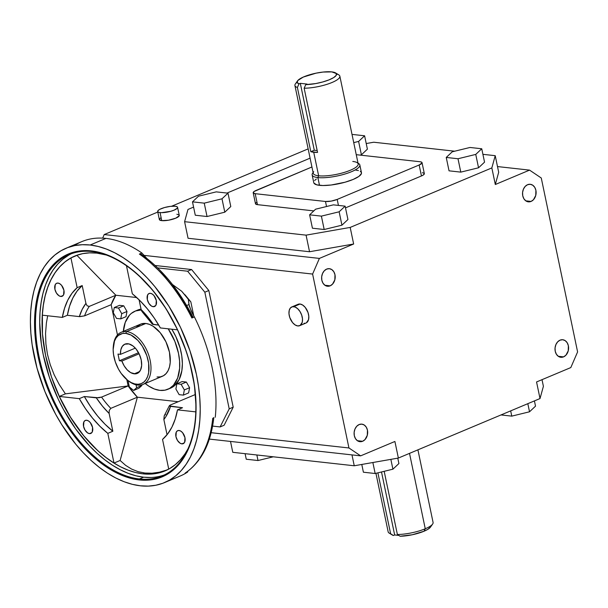 <?xml version="1.0" encoding="UTF-8"?>
<svg xmlns="http://www.w3.org/2000/svg" width="608" height="608" viewBox="0 0 608 608"><rect width="100%" height="100%" fill="white"/><g stroke="black" fill="none" stroke-linecap="round" stroke-linejoin="round"><path stroke-width="0.91" d="M68.636 255.185L62.837 259.198L57.585 264.222L52.934 270.203L48.936 277.081L45.615 284.787L43.008 293.254L41.146 302.396L40.037 312.124L39.702 322.354L41.336 343.892L43.297 354.996L49.4 377.34L58.216 399.16L63.536 409.602L75.757 429.058L89.665 445.998L97.09 453.317L104.736 459.762L112.526 465.287L120.392 469.832L128.25 473.351L136.025 475.813L143.648 477.196L139.43 478.967A120.042 70.878 67.2 0 1 43.799 374.855A120.042 70.878 67.2 0 1 69.183 254.585A120.042 70.878 67.2 0 1 91.922 251.545A120.042 70.878 67.2 0 1 187.553 355.657A120.042 70.878 67.2 0 1 162.161 475.927A120.042 70.878 67.2 0 1 139.43 478.967A120.042 70.878 -112.8 0 0 192.272 373.745A120.042 70.878 -112.8 0 0 91.922 251.545L91.39 250.899A120.886 71.379 67.2 0 1 192.447 373.958A120.886 71.379 67.2 0 1 139.232 479.925L139.43 478.967L143.648 477.196A120.042 70.878 -112.8 0 0 164.251 474.985M313.097 172.566L312.649 173.204A24.358 6.141 -11.8 0 0 317.87 177.574L318.645 175.796A22.952 5.784 168.2 0 1 313.72 171.676M294.918 85.553L313.257 173.31A22.952 5.784 -11.8 0 0 318.645 175.796L313.72 152.251A22.952 5.784 168.2 0 1 310.802 151.681L297.388 87.468A22.952 5.784 168.2 0 1 294.918 85.553A22.952 5.784 168.2 0 1 297.122 82.255M312.155 174.937L313.774 182.696A24.358 6.141 -11.8 0 0 319.489 185.334L317.87 177.574A24.358 6.141 168.2 0 1 312.155 174.937A24.358 6.141 168.2 0 1 313.112 172.634M127.931 343.74A15.884 9.378 67.2 0 1 140.585 357.519A15.884 9.378 67.2 0 1 137.226 373.434A15.884 9.378 67.2 0 1 134.216 373.836L139.62 371.572L134.216 373.836A15.884 9.378 67.2 0 1 121.889 361.038L139.11 353.803L121.889 361.038L124.161 365.841L127.209 369.854L130.69 372.62L135.196 373.874L137.856 373.122L140.463 370.226L141.641 365.583L141.208 359.913L139.24 354.069L136.017 348.939L133.084 346.043L128.942 343.923L124.754 344.212L122.292 346.324L120.817 349.836L120.49 354.35L117.982 354.069L119.381 360.757L121.889 361.038L119.381 360.757L138.548 352.708L119.381 360.757L117.982 354.069L120.49 354.35A15.884 9.378 67.2 0 1 124.921 344.143A15.884 9.378 67.2 0 1 127.931 343.74M113.369 345.876A28.242 16.674 67.2 0 1 121.19 332.302A28.242 16.674 67.2 0 1 126.532 331.588A28.242 16.674 67.2 0 1 149.036 356.09A28.242 16.674 67.2 0 1 143.062 384.385A28.242 16.674 67.2 0 1 137.712 385.1A28.242 16.674 67.2 0 1 127.9 380.471A28.242 16.674 -112.8 0 0 128.334 380.828A28.242 16.674 -112.8 0 0 137.712 385.1L136.382 384.203A26.836 15.846 67.2 0 1 127.475 380.144A26.836 15.846 67.2 0 1 113.301 346.408A26.836 15.846 67.2 0 1 125.765 333.374L126.532 331.588A28.242 16.674 -112.8 0 0 113.422 345.321L113.301 346.408M136.777 326.876L140.858 324.049L145.852 323.479L126.532 331.588L145.852 323.479A28.242 16.674 -112.8 0 0 140.501 324.193L121.19 332.302M137.636 310.08L141.018 309.1A42.37 25.012 -112.8 0 0 137.659 310.072L135.029 311.174A42.37 25.012 67.2 0 1 141.223 309.989L135.569 310.962L131.298 313.424L129.451 315.202L125.225 322.46L123.257 332.105M159.82 390.366A42.37 25.012 67.2 0 1 145.19 383.496L148.838 386.164L154.386 389.014L159.82 390.366L164.935 390.176L169.533 388.459L173.432 385.267L177.658 378.009L179.626 368.357L179.588 361L178.471 353.233L174.876 341.453L168.211 328.806A42.37 25.012 67.2 0 1 167.846 389.295A42.37 25.012 67.2 0 1 159.82 390.366M123.31 331.413A42.37 25.012 67.2 0 1 135.029 311.174M60.808 296.453L63.209 295.45L60.808 296.453L58.976 295.754L56.438 293.071L54.902 289.271L55.237 284.681L56.392 283.396L58.011 283.077A7.06 4.172 67.2 0 1 63.642 289.203A7.06 4.172 67.2 0 1 62.145 296.278A7.06 4.172 67.2 0 1 60.808 296.453A7.06 4.172 67.2 0 1 55.184 290.335A7.06 4.172 67.2 0 1 56.673 283.26A7.06 4.172 67.2 0 1 58.011 283.077L59.842 283.776L61.606 285.388L63.916 290.267L63.582 294.85L62.426 296.134L60.808 296.453M89.46 433.618L91.861 432.607L89.46 433.618L87.636 432.919L85.097 430.228L83.562 426.428L83.889 421.846L85.052 420.554L86.67 420.242A7.06 4.172 67.2 0 1 92.294 426.36A7.06 4.172 67.2 0 1 90.797 433.436A7.06 4.172 67.2 0 1 89.46 433.618A7.06 4.172 67.2 0 1 83.836 427.492A7.06 4.172 67.2 0 1 85.333 420.417A7.06 4.172 67.2 0 1 86.67 420.242L88.502 420.941L90.265 422.552L92.568 427.424L92.241 432.007L91.078 433.299L89.46 433.618M181.853 443.855L184.254 442.844L181.853 443.855L180.029 443.156L177.49 440.466L175.955 436.666L176.282 432.083L177.445 430.798L179.064 430.479A7.06 4.172 67.2 0 1 184.688 436.605A7.06 4.172 67.2 0 1 183.19 443.68A7.06 4.172 67.2 0 1 181.853 443.855A7.06 4.172 67.2 0 1 176.229 437.73A7.06 4.172 67.2 0 1 177.726 430.654A7.06 4.172 67.2 0 1 179.064 430.479L180.895 431.178L182.658 432.79L184.961 437.669L184.634 442.252L183.472 443.536L181.853 443.855M153.201 306.698L155.602 305.687L153.201 306.698L151.369 305.999L148.838 303.308L147.296 299.508L147.63 294.926L148.793 293.634L150.404 293.314A7.06 4.172 67.2 0 1 156.036 299.44A7.06 4.172 67.2 0 1 154.538 306.516A7.06 4.172 67.2 0 1 153.201 306.698A7.06 4.172 67.2 0 1 147.577 300.572A7.06 4.172 67.2 0 1 149.066 293.497A7.06 4.172 67.2 0 1 150.404 293.314L152.236 294.021L154.006 295.632L156.309 300.504L155.982 305.087L154.82 306.379L153.201 306.698M74.336 245.647A127.102 75.042 67.2 0 1 105.921 238.389A127.102 75.042 -112.8 0 0 81.852 241.604L66.09 248.224A127.102 75.042 67.2 0 1 90.159 245.009L105.921 238.389A127.102 75.042 67.2 0 1 141.9 253.012L146.703 258.294L141.9 253.012A127.102 75.042 -112.8 0 0 105.921 238.389L90.159 245.009L82.331 244.712L74.822 245.571L67.701 247.585L61.036 250.739L54.895 254.988L49.339 260.308L44.414 266.638L40.181 273.919L36.662 282.082L33.904 291.05L31.928 300.724L30.757 311.03L30.4 321.86L30.864 333.108L32.133 344.66L37.065 368.266L45 391.757L55.64 414.238L61.849 424.825L75.749 444.19L83.304 452.778L91.17 460.522L99.264 467.354L107.51 473.206L115.839 478.017L124.161 481.741L132.392 484.348L140.463 485.807A127.102 75.042 67.2 0 1 39.208 375.577A127.102 75.042 67.2 0 1 66.09 248.224M306.386 322.833L308.552 319.61L308.796 316.244L308.013 312.489L305.208 307.359L302.662 305.041L300.033 304.03A10.169 6.004 -112.8 0 0 298.102 304.289L291.802 306.934A10.169 6.004 67.2 0 1 293.725 306.675L300.033 304.03L297.7 304.486M299.676 325.683L305.976 323.038A10.169 6.004 -112.8 0 0 308.127 312.846A10.169 6.004 -112.8 0 0 300.033 304.03L293.725 306.675A10.169 6.004 67.2 0 1 301.826 315.499A10.169 6.004 67.2 0 1 299.676 325.683A10.169 6.004 67.2 0 1 297.745 325.941A10.169 6.004 67.2 0 1 289.651 317.125A10.169 6.004 67.2 0 1 291.802 306.934M157.677 211.5L159.349 219.526A10.169 2.561 -11.8 0 0 161.736 220.628L160.064 212.595A10.169 2.561 168.2 0 1 157.677 211.5A10.169 2.561 168.2 0 1 163.924 207.716A10.169 2.561 168.2 0 1 175.195 206.241A10.169 2.561 168.2 0 1 177.582 207.343A10.169 2.561 168.2 0 1 171.334 211.128A10.169 2.561 168.2 0 1 160.064 212.595L161.736 220.628L159.41 219.693L160.413 217.998M430.601 526.923L427.812 529.348L424.019 531.232L412.292 534.759L400.11 536.256L397.381 534.493L384.18 471.314L397.381 534.493A22.952 5.784 -11.8 0 0 425.258 528.762L409.511 453.37L425.258 528.762A22.952 5.784 168.2 0 1 397.381 534.493L400.11 536.256A20.125 5.069 -11.8 0 0 424.019 531.232L425.258 528.762L424.019 531.232A20.125 5.069 -11.8 0 0 430.464 527.136L432.615 524.081A22.952 5.784 168.2 0 1 425.258 528.762A22.952 5.784 -11.8 0 0 433.078 522.447L417.916 449.844M375.934 473.328L388.155 531.833A22.952 5.784 -11.8 0 0 390.625 533.74L377.902 472.849L390.625 533.74A22.952 5.784 168.2 0 1 389.234 533.14L392.426 535.078A20.125 5.069 -11.8 0 0 393.353 535.504L392.213 534.941M362.626 441.271L357.344 440.686L362.626 441.271L365.005 439.584L367.308 435.26L367.445 430.152L366.282 427.166L364.291 425.045L361.783 424.133L359.13 424.551A8.824 6.764 -83.7 0 1 361.851 424.141A8.824 6.764 -83.7 0 1 367.665 431.885A8.824 6.764 -83.7 0 1 362.626 441.271A8.824 6.764 -83.7 0 1 359.906 441.682A8.824 6.764 -83.7 0 1 354.099 433.937A8.824 6.764 -83.7 0 1 359.13 424.551L356.752 426.246L355.004 428.952L354.145 432.258L354.312 435.67L355.482 438.657L357.474 440.777L359.982 441.689L362.626 441.271M563.548 356.873L558.266 356.288L563.548 356.873L565.926 355.178L568.229 350.862L568.366 345.754L567.203 342.76L565.212 340.647L562.704 339.735L560.052 340.153A8.824 6.764 -83.7 0 1 562.772 339.743A8.824 6.764 -83.7 0 1 568.586 347.487A8.824 6.764 -83.7 0 1 563.548 356.873A8.824 6.764 -83.7 0 1 560.827 357.284A8.824 6.764 -83.7 0 1 555.013 349.539A8.824 6.764 -83.7 0 1 560.052 340.153L557.673 341.84L555.925 344.554L555.066 347.86L555.233 351.272L556.404 354.259L558.395 356.372L560.903 357.291L563.548 356.873M531.073 201.423L525.791 200.838L531.073 201.423L533.452 199.736L535.754 195.419L535.891 190.304L534.728 187.317L532.737 185.204L530.229 184.285L527.577 184.703A8.824 6.764 -83.7 0 1 530.298 184.292A8.824 6.764 -83.7 0 1 536.112 192.037A8.824 6.764 -83.7 0 1 531.073 201.423A8.824 6.764 -83.7 0 1 528.352 201.841A8.824 6.764 -83.7 0 1 522.538 194.096A8.824 6.764 -83.7 0 1 527.577 184.703L525.198 186.398L523.45 189.103L522.591 192.417L522.758 195.822L523.929 198.816L525.92 200.929L528.428 201.848L531.073 201.423M330.152 285.828L324.87 285.243L330.152 285.828L332.53 284.134L334.841 279.817L334.97 274.71L333.807 271.715L331.816 269.602L329.308 268.683L326.656 269.101A8.824 6.764 -83.7 0 1 329.376 268.69A8.824 6.764 -83.7 0 1 335.19 276.435A8.824 6.764 -83.7 0 1 330.152 285.828A8.824 6.764 -83.7 0 1 327.431 286.239A8.824 6.764 -83.7 0 1 321.624 278.494A8.824 6.764 -83.7 0 1 326.656 269.101L324.277 270.796L322.529 273.501L321.67 276.815L321.837 280.227L323.008 283.214L324.999 285.327L327.507 286.246L330.152 285.828M167.094 469.954L159.471 472.18L152.046 473.206L144.886 473.032L138.054 471.656L131.617 469.087L125.62 465.356L120.118 460.484L137.378 397.199A68.917 40.69 -112.8 0 1 128.128 385.936L101.566 397.1L98.762 397.784L84.345 396.53L79.298 398.65L59.295 396.431L70.452 417.172L83.668 435.678L90.881 443.855L98.39 451.189L106.126 457.611L114.008 463.053L107.806 433.36L99.963 426.322L92.507 418.084L85.576 408.804L79.298 398.65L59.295 396.431L65.413 393.862L128.128 385.936L137.378 397.199L110.808 408.356A68.917 40.69 67.2 0 1 101.566 397.1L128.128 385.936L126.806 379.597L128.128 385.936L65.413 393.862L59.257 384.545L54.188 374.809L50.251 364.739L47.485 354.434L45.912 343.968L45.547 333.45L46.39 322.97L47.682 315.772L46.39 322.97L45.547 333.45L45.912 343.968L47.485 354.434L50.251 364.739L54.188 374.809L59.257 384.545L65.413 393.862L59.295 396.431A116.508 68.795 -112.8 0 0 114.008 463.053L120.118 460.484L125.62 465.356L131.617 469.087L138.054 471.656L144.886 473.032L142.948 473.852L150.123 474.126L157.008 473.336L163.537 471.489L169.647 468.601L175.271 464.702L180.363 459.83L184.878 454.024L187.872 449.061A116.508 68.795 67.2 0 1 165.019 470.904A116.508 68.795 67.2 0 1 142.948 473.852L144.886 473.032L152.046 473.206L159.471 472.18L167.154 469.931M96.839 253.118A116.508 68.795 67.2 0 1 106.37 255.033L96.839 253.118A116.508 68.795 67.2 0 0 74.769 256.067A116.508 68.795 67.2 0 0 50.13 372.803A116.508 68.795 67.2 0 0 142.948 473.852L135.554 472.507L127.999 470.121L120.376 466.708L112.746 462.293L105.184 456.935L97.759 450.672L83.63 435.7L70.885 417.947L60.032 398.111L51.475 376.937L45.547 355.247L42.476 333.876L42.385 313.637L43.457 304.19L45.266 295.321L47.796 287.098L51.019 279.619L54.91 272.946L59.417 267.14L64.516 262.268L70.14 258.37L76.251 255.482L82.779 253.635L89.657 252.844L96.839 253.118M70.931 257.929A116.508 68.795 -112.8 0 0 42.324 315.18L62.328 317.399L64.532 308.256L67.777 300.162L72.01 293.254L77.148 287.675L70.931 257.929L65.048 261.85L59.728 266.828L55.032 272.81L51.004 279.718L47.69 287.5L45.121 296.058L43.328 305.322L42.324 315.18L62.328 317.399L67.366 315.278L79.868 316.646L84.588 315.848A68.917 40.69 67.2 0 1 89.292 306.394L115.854 295.237L111.158 304.692L117.481 334.97L111.158 304.692L84.588 315.848L111.158 304.692A68.917 40.69 -112.8 0 1 115.854 295.237L76.973 255.39L70.931 257.929L76.973 255.39L115.854 295.237L89.292 306.394L87.119 305.816L85.918 303.392L82.194 285.555L77.148 287.675L70.931 257.929M77.664 254.98L76.973 255.39M137.378 397.199L178.205 401.721L137.378 397.199L120.118 460.484L114.008 463.053L107.806 433.36L112.845 431.239L109.136 413.463L109.22 410.506L110.808 408.356L137.378 397.199M136.701 297.548L115.854 295.237L136.701 297.548M167.846 389.295L170.476 388.193A42.37 25.012 -112.8 0 0 171.813 329.209L175.834 336.543L180.15 348.179L181.792 356.045L182.37 363.645L181.86 370.69L179.109 379.628L174.207 385.936L169.936 388.406M123.736 305.809L126.988 311.478L126.008 316.677L120.756 318.881L121.729 313.682L126.988 311.478L126.008 316.677L120.756 318.881L116.531 318.41L120.756 318.881L121.729 313.682L118.484 308.02L123.736 305.809L126.988 311.478L121.729 313.682L118.484 308.02L114.258 307.549L119.51 305.345L123.736 305.809L118.484 308.02L114.258 307.549L113.286 312.748L116.531 318.41L113.286 312.748L114.258 307.549L119.51 305.345L123.736 305.809M182.126 381.588L186.352 382.052L189.597 387.722L188.617 392.912L183.365 395.124L188.617 392.912L189.597 387.722L184.346 389.926L189.597 387.722L186.352 382.052L181.093 384.264L186.352 382.052L182.126 381.588L176.867 383.792L175.894 388.991L179.14 394.653L183.365 395.124L184.346 389.926L181.093 384.264L176.867 383.792L182.126 381.588M141.755 384.834L141.892 385.495L138.89 388.223L133.638 390.435L138.89 388.223L141.892 385.495L136.64 387.699L141.892 385.495L141.755 384.834M143.062 384.385L162.382 376.276A28.242 16.674 -112.8 0 0 168.348 347.974A28.242 16.674 -112.8 0 0 145.852 323.479L149.477 324.383L153.17 326.276L160.231 332.728L165.954 341.84L169.465 352.23L170.232 362.315L169.533 366.761L168.135 370.561L166.098 373.586L163.499 375.714L160.436 376.861L157.031 376.99M195.335 394.524L170.301 405.042L195.335 394.524M191.094 310.863L192.668 313.918L189.308 306.166L188.282 299.273L190.836 301.887L193.754 315.848L190.836 301.887L181.693 291.255L172.474 284.514L181.693 291.255L188.282 299.273L188.974 304.54L191.246 311.174M140.957 254.106L139.376 254.076A127.102 75.042 67.2 0 1 191.87 317.992L194.393 316.935L192.668 313.918L194.393 316.935A127.102 75.042 67.2 0 1 215.27 417.255A127.102 75.042 -112.8 0 0 194.393 316.935L191.87 317.992A127.102 75.042 -112.8 0 0 139.376 254.076L141.9 253.012L139.376 254.076L140.957 254.106L142.454 255.915M190.836 301.887L184.938 294.698L190.836 301.887M164.532 482.592A127.102 75.042 67.2 0 1 140.463 485.807L148.291 486.111L155.8 485.245L162.921 483.231L169.586 480.084L175.727 475.828L181.283 470.508L186.208 464.178L190.448 456.897L193.96 448.734L196.718 439.774L198.694 430.092L199.865 419.786L200.222 408.964L199.758 397.716L198.489 386.156L196.414 374.399L189.947 350.74L180.614 327.636L168.773 305.991L154.873 286.634L147.318 278.046L139.452 270.294L131.358 263.462L123.112 257.617L114.783 252.806L106.461 249.082L98.23 246.476L90.159 245.009A127.102 75.042 67.2 0 1 191.414 355.247A127.102 75.042 67.2 0 1 164.532 482.592L180.295 475.973A127.102 75.042 -112.8 0 0 187.652 472.036L187.849 471.238L187.652 472.036L185.128 473.092A127.102 75.042 -112.8 0 0 212.747 418.312L213.21 418.091M169.343 405.931L182.529 407.74L177.49 409.853L195.784 411.882L177.49 409.853L175.248 418.965L171.965 427.029L167.702 433.892L162.534 439.424L168.735 469.11L162.534 439.424A88.122 52.03 67.2 0 0 177.49 409.853L182.529 407.74L170.073 406.334L169.343 405.741L170.301 405.042L169.343 405.741L164.198 415.88L163.864 419.528L167.04 434.728L163.864 419.528A72.306 42.689 -112.8 0 0 170.514 406.402L165.87 416.678L163.864 419.528L164.198 415.88M132.331 293.786L140.038 300.74L147.364 308.849L154.189 317.969L160.375 327.94L177.468 329.832L160.375 327.94A88.122 52.03 67.2 0 0 132.331 293.786L126.472 265.757L132.331 293.786M91.39 250.899L99.066 252.29L106.894 254.767L114.813 258.309L122.732 262.884L130.576 268.447L138.274 274.945L152.942 290.48L166.159 308.902L177.422 329.483L186.299 351.454L189.734 362.695L194.423 385.145L196.072 406.828L195.73 417.126L194.621 426.93L192.736 436.134L190.114 444.661L186.77 452.428L182.742 459.352L178.06 465.371L172.771 470.432L166.934 474.476L160.596 477.47L153.824 479.385L146.68 480.206L139.232 479.925L131.556 478.534L123.728 476.056L115.809 472.507L107.897 467.932L100.046 462.369L92.348 455.871L84.869 448.506L77.68 440.336L64.463 421.922L58.558 411.852L53.2 401.333L44.323 379.362L40.888 368.129L36.199 345.678L34.55 323.988L34.892 313.69L36.009 303.886L37.886 294.682L40.508 286.155L43.852 278.396L47.88 271.464L52.562 265.445L57.851 260.391L63.688 256.34L70.026 253.346L76.798 251.431L83.942 250.61L91.39 250.899L91.922 251.545A120.042 70.878 -112.8 0 0 39.079 356.767A120.042 70.878 -112.8 0 0 139.43 478.967L139.232 479.925A120.886 71.379 67.2 0 1 38.175 356.858A120.886 71.379 67.2 0 1 91.39 250.899M144.043 255.383L312.603 274.064L348.939 447.967L211.166 432.698L348.939 447.967L312.603 274.064L319.398 258.408L353.651 244.013L309.54 251.735L188.062 238.268L184.596 221.684L187.978 209.448L193.58 207.1L187.978 209.448L184.596 221.684L188.062 238.268L309.54 251.735L306.075 235.144L184.596 221.684L306.075 235.144L309.54 251.735L353.651 244.013L350.185 227.422L491.842 167.922L495.307 184.513L529.56 170.118L497.496 166.569L529.56 170.118L541.272 178.007L577.6 351.918L541.272 178.007L529.56 170.118L495.307 184.513L498.689 172.277L495.307 184.513L491.842 167.922L495.224 155.686L498.689 172.277L495.224 155.686L491.842 167.922L350.185 227.422L306.075 235.144L350.185 227.422L353.651 244.013L319.398 258.408L104.204 234.559L319.398 258.408L312.603 274.064L144.043 255.383M304.053 323.296L305.284 323.251M224.124 425.25L233.198 407.178L208.825 290.525L191.588 269.534L155.124 265.491L191.588 269.534L187.598 271.214L157.654 267.892L187.598 271.214L191.588 269.534L208.825 290.525L233.198 407.178L229.208 408.857L204.835 292.205L208.825 290.525L204.835 292.205L187.598 271.214L204.835 292.205L229.208 408.857L233.198 407.178L224.124 425.25L220.126 426.93L224.124 425.25M308.15 148.884L171.593 206.249L308.15 148.884M157.791 212.048L104.204 234.559L102.653 238.123L104.204 234.559L157.791 212.048M176.867 214.267L178.775 214.784L179.238 215.711L175.796 218.166L168.545 220.202L161.736 220.628A10.169 2.561 -11.8 0 0 173.006 219.154A10.169 2.561 -11.8 0 0 179.261 215.369L177.582 207.343M543.4 386.316L540.018 398.552L398.369 458.052L354.251 465.774L232.78 452.314L230.508 441.431L232.78 452.314L354.251 465.774L351.979 454.898L354.251 465.774L398.369 458.052L394.904 441.469L360.643 455.856L394.904 441.469L398.369 458.052L540.018 398.552L536.552 381.961L570.813 367.574L536.552 381.961L540.018 398.552L543.4 386.316L542.017 379.673L543.4 386.316M209.334 439.09L360.643 455.856L348.939 447.967L360.643 455.856L209.334 439.09M577.6 351.918L570.813 367.574L577.6 351.918M273.288 456.798L258.012 460.53L256.85 454.982L258.012 460.53L246.255 459.23L245.092 453.674L246.255 459.23L258.012 460.53L273.288 456.798M535.519 406.152L534.424 400.9L535.519 406.152L529.522 411.791L527.828 403.674L529.522 411.791L511.769 416.13L510.674 410.879L511.769 416.13L501.007 414.937L511.769 416.13L529.522 411.791L535.519 406.152M398.909 463.539L397.784 458.158L398.909 463.539L392.912 469.178L390.86 459.367L392.912 469.178L375.159 473.518L372.864 462.521L375.159 473.518L363.402 472.211L361.783 464.459L363.402 472.211L375.159 473.518L392.912 469.178L398.909 463.539M394.66 534.956L393.353 535.504L390.625 533.74L393.353 535.504L394.66 534.956L381.505 471.968L394.66 534.956L398.802 535.412L394.66 534.956M430.897 525.852L430.844 526.368M373.753 142.226L454.716 151.202L373.753 142.226L366.221 143.541L373.753 142.226M482.912 154.326L495.224 155.686L482.912 154.326M226.997 193.063L310.088 158.156L226.997 193.063M422.34 172.718L423.928 173.151M424.285 173.493L423.449 174.906L421.443 175.963L345.496 207.868L421.443 175.963L419.155 164.996L337.189 199.424A8.474 2.136 168.2 0 1 325.478 201.476L255.185 193.686A8.474 2.136 168.2 0 1 253.194 192.766A8.474 2.136 168.2 0 1 256.082 190.441L311.934 166.98L254.083 191.497L253.247 192.903L255.185 193.686L257.48 204.653L255.535 203.878M253.194 192.766L255.489 203.741A8.474 2.136 -11.8 0 0 257.48 204.653L313.812 210.9L257.48 204.653L255.185 193.686L325.478 201.476L326.534 206.522L325.478 201.476L331.147 201.126L337.189 199.424L338.436 205.413L337.189 199.424L419.155 164.996L421.443 175.963A8.474 2.136 -11.8 0 0 424.331 173.63L422.043 162.663A8.474 2.136 168.2 0 1 419.155 164.996L422.028 162.944L421.64 162.176L420.052 161.751A8.474 2.136 168.2 0 1 422.043 162.663M255.504 203.452L256.378 202.464M347.936 219.534L341.939 225.173L324.186 229.512L312.428 228.205L309.632 214.829L315.628 209.19L333.382 204.85L345.139 206.158L347.936 219.534L345.139 206.158L339.142 211.797L321.389 216.129L309.632 214.829L312.428 228.205L324.186 229.512L321.389 216.129L324.186 229.512L341.939 225.173L339.142 211.797L341.939 225.173L347.936 219.534M484.546 162.146L478.549 167.785L460.796 172.125L449.038 170.825L446.242 157.442L452.238 151.802L469.992 147.47L481.749 148.77L475.752 154.409L457.999 158.749L446.242 157.442L449.038 170.825L460.796 172.125L457.999 158.749L460.796 172.125L478.549 167.785L475.752 154.409L478.549 167.785L484.546 162.146L481.749 148.77L484.546 162.146M367.392 149.165L361.403 154.804L360.156 155.108L361.403 154.804L358.606 141.428L353.734 142.622L358.606 141.428L361.403 154.804L367.392 149.165L364.602 135.789L358.606 141.428L364.602 135.789L367.392 149.165M230.789 206.553L224.793 212.192L207.039 216.524L195.282 215.224L192.485 201.848L198.482 196.209L216.235 191.87L227.992 193.169L221.996 198.808L224.793 212.192L230.789 206.553L227.992 193.169L230.789 206.553M195.282 215.224L207.039 216.524L204.242 203.148L192.485 201.848L195.282 215.224M207.039 216.524L224.793 212.192L221.996 198.808L204.242 203.148L207.039 216.524M221.996 198.808L227.992 193.169L216.235 191.87L198.482 196.209L192.485 201.848L204.242 203.148L221.996 198.808M352.845 134.482L364.602 135.789L352.845 134.482M452.238 151.802L446.242 157.442L457.999 158.749L475.752 154.409L481.749 148.77L469.992 147.47L452.238 151.802M345.139 206.158L333.382 204.85L315.628 209.19L309.632 214.829L321.389 216.129L339.142 211.797L345.139 206.158M356.25 154.675L420.052 161.751L356.25 154.675M355.748 170.103L358.431 170.582M360.316 171.342L361.327 172.345L361.426 173.554L358.918 176.396L353.164 179.436L345.04 182.225L331.185 185.007L322.871 185.524L316.806 184.847L313.91 183.092M314.625 180.515L316.32 179.041M175.195 206.241L170.316 206.378L164.525 207.541L159.79 209.334L158.027 210.588L157.73 211.66L158.939 212.397L161.47 212.678L170.726 211.303L174.116 210.14L177.224 208.255L177.566 207.678L177.103 206.758L175.195 206.241M297.745 325.941L300.078 325.485L302.252 322.263L302.495 318.896L301.705 315.134L300.01 311.554L297.669 308.704L295.032 307.002L292.494 306.721L290.457 307.899L289.226 310.361L288.982 313.728L289.765 317.482L292.57 322.612L295.116 324.93L297.745 325.941M212.587 426.094L220.126 426.93L229.208 408.857L220.126 426.93L212.587 426.094M165.543 414.42L164.555 415.264M152.38 323.608L152.365 324.178L153.398 324.49A72.306 42.689 -112.8 0 0 141.102 309.51L139.072 299.782L141.292 310.209L142.31 311.934L143.898 312.641M152.365 324.178L158.718 325.075L153.398 324.49L144.347 312.892L141.102 309.51L141.9 311.44M212.747 418.312A127.102 75.042 67.2 0 1 185.128 473.092L187.652 472.036M188.974 304.54L186.664 305.505L188.974 304.54M192.402 316.738L192.956 317.14L192.333 317.764L192.706 316.836L192.956 317.14M192.006 316.669L181.541 298.498L175.727 290.046L163.149 274.74L149.629 261.911M107.806 433.36A88.122 52.03 67.2 0 1 79.298 398.65L84.345 396.53A88.122 52.03 -112.8 0 0 112.845 431.239L107.806 433.36M112.845 431.239L109.136 413.463L102.471 406.167L96.322 397.852L84.345 396.53L90.615 406.684L97.546 415.971L105.009 424.209L112.845 431.239M62.328 317.399A88.122 52.03 67.2 0 1 77.148 287.675L82.194 285.555A88.122 52.03 -112.8 0 0 67.366 315.278L62.328 317.399M67.366 315.278L79.344 316.608L82.171 309.434L85.918 303.392L82.194 285.555L77.056 291.133L72.823 298.042L69.578 306.143L67.366 315.278M137.712 385.1A28.242 16.674 -112.8 0 0 150.146 360.346A28.242 16.674 -112.8 0 0 126.532 331.588L125.765 333.374A26.836 15.846 67.2 0 1 148.192 360.688A26.836 15.846 67.2 0 1 136.382 384.203L137.712 385.1M125.765 333.374L130.963 335.016L137.834 340.343L142.363 346.248L146.832 355.688L148.633 363.166L148.679 372.446L147.676 376.382L146.042 379.643L143.83 382.098L141.124 383.663L138.039 384.271L134.68 383.899L131.184 382.561L127.688 380.312L121.205 373.449L118.476 369.094L115.315 361.889L113.514 354.411L113.149 349.592L114.471 341.194L116.105 337.934L118.317 335.479L122.527 333.488L125.765 333.374M135.31 348.126L120.49 354.35L135.31 348.126M319.489 185.334A24.358 6.141 -11.8 0 0 346.492 181.8A24.358 6.141 -11.8 0 0 361.464 172.733L359.845 164.973A24.358 6.141 168.2 0 1 344.873 174.04A24.358 6.141 168.2 0 1 317.87 177.574L319.489 185.334M358.044 163.248A24.358 6.141 168.2 0 1 359.845 164.973M297.54 80.864L295.389 83.919A22.952 5.784 -11.8 0 0 297.388 87.468L298.999 83.881L300.314 83.334L307.07 84.079L305.756 84.634L307.07 84.079L300.314 83.334L298.999 83.881L297.168 82.452L297.852 80.476L303.301 77.056L316.107 73.158L323.084 72.056L331.801 71.896L336.27 73.522L336.201 75.384L333.655 77.604L328.958 79.899L322.711 81.981L315.712 83.57L305.756 84.634L304.152 88.221A22.952 5.784 -11.8 0 0 330.615 83.053A22.952 5.784 -11.8 0 0 338.762 74.86L335.578 72.922A20.125 5.069 168.2 0 1 328.692 80.005A20.125 5.069 168.2 0 1 305.756 84.634L304.152 88.221L317.566 152.426A22.952 5.784 168.2 0 1 313.72 152.251L318.645 175.796A22.952 5.784 -11.8 0 0 344.075 172.467A22.952 5.784 -11.8 0 0 358.18 163.924L339.849 76.167A22.952 5.784 168.2 0 1 328.115 83.957A22.952 5.784 168.2 0 1 304.152 88.221L317.566 152.426L310.802 151.681L297.388 87.468L298.999 83.881A20.125 5.069 168.2 0 1 297.54 80.864A20.125 5.069 168.2 0 1 315.788 73.218A20.125 5.069 168.2 0 1 335.578 72.922M336.513 74.024A22.952 5.784 168.2 0 1 339.849 76.167M352.792 161.447A22.952 5.784 168.2 0 1 357.101 162.617A22.952 5.784 168.2 0 1 346.75 171.608A22.952 5.784 168.2 0 1 318.645 175.796L317.87 177.574A24.358 6.141 -11.8 0 0 347.708 173.136A24.358 6.141 -11.8 0 0 358.697 163.582L358.028 163.18M300.314 83.334L314.283 150.222L310.802 151.681L314.283 150.222L300.314 83.334M317.171 150.541L314.283 150.222L317.171 150.541M176.867 383.792L181.093 384.264L184.346 389.926L183.365 395.124L179.14 394.653L175.894 388.991L176.867 383.792M128.045 380.593L129.322 386.893L133.638 390.435L136.64 387.699L136.032 384.803L136.64 387.699L133.638 390.435L129.322 386.893L128.045 380.593M77.816 251.241L74.928 252.206M71.318 253.756A120.042 70.878 -112.8 0 0 48.602 374.916A120.042 70.878 -112.8 0 0 143.648 477.196L151.042 477.478M185.128 473.092L185.638 472.796M79.344 316.608L84.588 315.848A68.917 40.69 67.2 0 1 89.292 306.394L87.119 305.816L85.918 303.392A72.306 42.689 -112.8 0 0 79.344 316.608M109.136 413.463L109.22 410.506L110.808 408.356A68.917 40.69 67.2 0 1 101.566 397.1L96.322 397.852A72.306 42.689 -112.8 0 0 109.136 413.463M128.334 380.828L127.475 380.144M192.926 317.034C179.018 289.788 161.804 268.88 141.292 254.296M185.501 472.895C201.461 461.791 210.9 443.323 213.834 417.491M142.287 311.912L152.266 324.079"/></g></svg>

